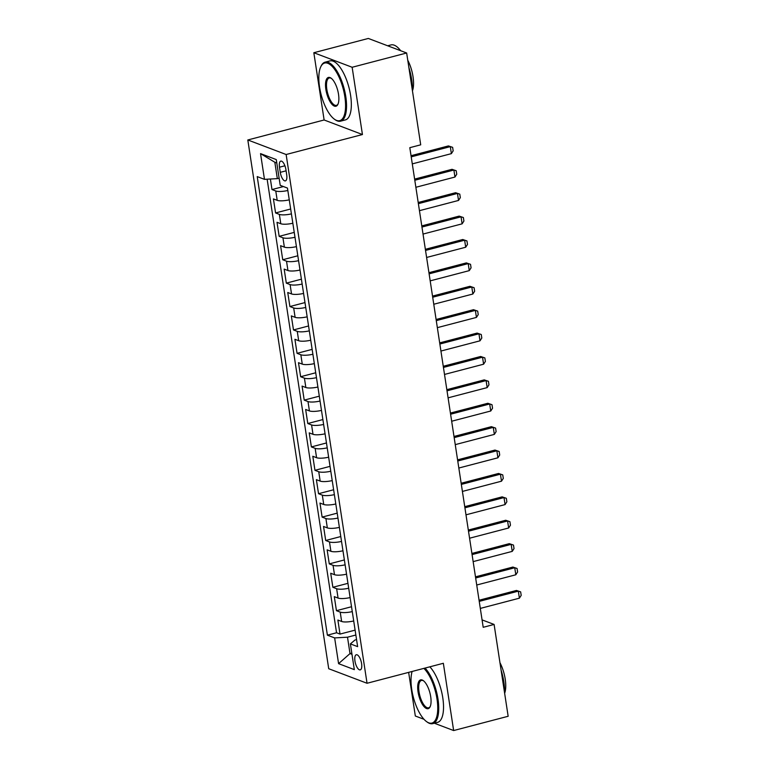 <?xml version="1.0" encoding="UTF-8"?>
<svg xmlns="http://www.w3.org/2000/svg" width="769" height="769" viewBox="0 0 769 769"><rect width="100%" height="100%" fill="white"/><g stroke="black" fill="none" stroke-linecap="round" stroke-linejoin="round"><path stroke-width="1.15" d="M361.593 663.57A7.805 2.989 -104.7 0 0 356.297 654.755A7.805 2.989 -104.7 0 0 354.961 661.052A7.805 2.989 -104.7 0 0 360.257 669.866A7.805 2.989 -104.7 0 0 361.593 663.57M408.647 672.375L415.327 716.006L423.998 719.294M247.81 139.968L328.719 668.722L367.044 683.266L286.135 154.511L247.81 139.968L324.124 119.983L362.439 134.537L352.144 67.268L313.829 52.725L324.124 119.983M313.829 52.725L368.332 38.45L406.657 52.994L352.144 67.268M270.38 179.023L271.995 189.559L283.453 186.55M289.259 199.834A9.757 2.374 171.3 0 1 277.205 200.344L273.428 198.911L275.571 212.946L290.663 208.995M292.845 223.231A9.757 2.374 -8.7 0 1 280.791 223.741L277.003 222.308L279.157 236.343L294.248 232.392M296.421 246.628A9.757 2.374 -8.7 0 1 284.367 247.137L280.589 245.705L282.732 259.739L297.824 255.789M300.006 270.025A9.757 2.374 -8.7 0 1 287.952 270.534L284.165 269.102L286.318 283.136L301.41 279.185M303.582 293.422A9.757 2.374 -8.7 0 1 291.528 293.931L287.75 292.499L289.894 306.533L304.985 302.582M307.167 316.818A9.757 2.374 -8.7 0 1 295.113 317.328L291.326 315.896L293.479 329.93L308.561 325.979M310.743 340.215A9.757 2.374 -8.7 0 1 298.689 340.725L294.912 339.292L297.055 353.327L312.147 349.376M314.319 363.612A9.757 2.374 -8.7 0 1 302.265 364.122L298.487 362.689L300.641 376.723L315.723 372.773M317.905 387.009A9.757 2.374 -8.7 0 1 305.851 387.518L302.073 386.086L304.216 400.12L319.308 396.17M321.48 410.406A9.757 2.374 -8.7 0 1 309.426 410.915L305.649 409.473L307.792 423.517L322.884 419.566M325.066 433.803A9.757 2.374 -8.7 0 1 313.012 434.312L309.225 432.87L311.378 446.914L326.469 442.963M328.642 457.199A9.757 2.374 -8.7 0 1 316.588 457.709L312.81 456.267L314.954 470.311L330.045 466.36M332.227 480.587A9.757 2.374 -8.7 0 1 320.173 481.106L316.386 479.664L318.539 493.708L333.631 489.757M335.803 503.983A9.757 2.374 -8.7 0 1 323.749 504.493L319.971 503.061L322.115 517.104L337.207 513.144M339.389 527.38A9.757 2.374 -8.7 0 1 327.334 527.89L323.547 526.457L325.7 540.492L340.782 536.541M342.964 550.777A9.757 2.374 -8.7 0 1 330.91 551.286L327.133 549.854L329.276 563.888L344.368 559.938M346.54 574.174A9.757 2.374 -8.7 0 1 334.486 574.683L330.708 573.251L332.862 587.285L347.944 583.335M350.126 597.571A9.757 2.374 -8.7 0 1 338.072 598.08L334.294 596.648L336.438 610.682L351.529 606.731M406.657 52.994L420.71 144.822L409.81 147.677L483.201 627.302L494.102 624.447L482.057 619.881M279.493 167.2L280.272 172.343A7.565 2.903 -104.7 0 0 285.405 180.888A7.565 2.903 -104.7 0 0 286.693 174.784L285.914 169.641A7.565 2.903 -104.7 0 0 280.781 161.106A7.565 2.903 -104.7 0 0 279.493 167.2L284.905 165.787M356.556 639.616L354.961 640.029L350.385 643.893L357.633 646.642L287.462 188.078L280.214 185.329L276.273 159.587L260.537 153.617L264.469 179.35L257.221 176.601L327.392 635.165L334.64 637.914L347.501 637.203L350.01 653.583L351.981 654.323M350.385 643.893L354.326 669.626L338.581 663.647L334.64 637.914M287.827 190.481A9.757 2.374 171.3 0 1 275.773 190.991L271.995 189.559M267.141 179.206L336.553 632.762L340.013 634.079L355.105 630.128M353.702 620.968A9.757 2.374 -8.7 0 1 341.647 621.477L337.87 620.045L340.013 634.079M352.269 611.605A9.757 2.374 171.3 0 1 340.215 612.124L336.438 610.682M348.693 588.218A9.757 2.374 171.3 0 1 336.639 588.727L332.862 587.285M345.118 564.821A9.757 2.374 171.3 0 1 333.054 565.33L329.276 563.888M341.532 541.424A9.757 2.374 171.3 0 1 329.478 541.934L325.7 540.492M337.956 518.027A9.757 2.374 171.3 0 1 325.902 518.537L322.115 517.104M334.371 494.63A9.757 2.374 171.3 0 1 322.317 495.14L318.539 493.708M330.795 471.234A9.757 2.374 171.3 0 1 318.741 471.743L314.954 470.311M327.209 447.837A9.757 2.374 171.3 0 1 315.155 448.346L311.378 446.914M323.634 424.44A9.757 2.374 171.3 0 1 311.58 424.949L307.792 423.517M320.048 401.043A9.757 2.374 171.3 0 1 307.994 401.553L304.216 400.12M316.472 377.646A9.757 2.374 171.3 0 1 304.418 378.156L300.641 376.723M312.896 354.249A9.757 2.374 171.3 0 1 300.833 354.759L297.055 353.327M309.311 330.853A9.757 2.374 171.3 0 1 297.257 331.362L293.479 329.93M305.735 307.456A9.757 2.374 171.3 0 1 293.681 307.965L289.894 306.533M302.15 284.059A9.757 2.374 171.3 0 1 290.096 284.578L286.318 283.136M298.574 260.672A9.757 2.374 171.3 0 1 286.52 261.181L282.732 259.739M294.988 237.275A9.757 2.374 171.3 0 1 282.934 237.784L279.157 236.343M291.413 213.878A9.757 2.374 171.3 0 1 279.358 214.388L275.571 212.946M276.802 163.009L274.831 162.259L277.33 178.639L264.469 179.35M279.118 178.168L277.33 178.639M434.322 723.216L453.643 730.55L508.155 716.275L494.102 624.447M453.643 730.55L443.348 663.282L367.044 683.266M362.439 134.537L286.135 154.511M351.798 653.112L350.01 653.583L338.581 663.647M355.855 635.011L347.501 637.203M336.553 632.762L327.392 635.165M274.831 162.259L260.537 153.617M411.213 156.866L450.307 146.629L448.442 145.918L452.633 147.34L453.162 150.849L451.374 153.646L412.28 163.884M411.031 155.713L448.442 145.918M451.374 153.646L450.307 146.629L452.633 147.34M344.829 96.634A29.77 11.41 -104.7 0 0 333.602 68.028A29.77 11.41 -104.7 0 0 320.75 66.836A29.77 11.41 -104.7 0 0 319.558 87.041A29.77 11.41 -104.7 0 0 334.467 119.243A29.77 11.41 -104.7 0 0 344.829 96.634M320.75 66.836L321.125 66.047A30.5 11.689 75.3 0 1 325.114 62.164A30.5 11.689 75.3 0 1 345.79 96.586A30.5 11.689 75.3 0 1 340.571 121.175A30.5 11.689 75.3 0 1 335.178 119.743L334.467 119.243M338.514 94.241A14.88 5.71 75.3 0 1 337.908 104.344A14.88 5.71 75.3 0 1 331.487 103.748A14.88 5.71 75.3 0 1 325.873 89.444A14.88 5.71 75.3 0 1 331.055 78.14A14.88 5.71 75.3 0 1 338.514 94.241M331.41 78.409A14.15 5.421 -104.7 0 0 329.257 77.977A14.15 5.421 -104.7 0 0 326.835 89.387A14.15 5.421 -104.7 0 0 336.428 105.363A14.15 5.421 -104.7 0 0 338.091 103.921M387.653 45.784L390.96 44.919A30.5 11.689 75.3 0 1 400.678 50.725M408.897 67.643A30.5 11.689 75.3 0 1 411.636 79.342A30.5 11.689 75.3 0 1 412.357 90.271M407.762 60.232A21.965 8.421 75.3 0 1 413.02 76.65A21.965 8.421 75.3 0 1 412.444 90.848M325.114 62.164L329.911 60.905A30.5 11.689 75.3 0 1 350.587 95.327A30.5 11.689 75.3 0 1 345.368 119.916L340.571 121.175M412.117 671.462A29.77 11.41 -104.7 0 0 411.742 689.495A29.77 11.41 -104.7 0 0 426.66 721.687A29.77 11.41 -104.7 0 0 437.013 699.088A29.77 11.41 -104.7 0 0 423.882 668.386M425.036 668.078A30.5 11.689 75.3 0 1 437.984 699.031A30.5 11.689 75.3 0 1 432.764 723.629A30.5 11.689 75.3 0 1 427.372 722.197L426.66 721.687M430.698 696.685A14.88 5.71 75.3 0 1 430.102 706.788A14.88 5.71 75.3 0 1 423.681 706.192A14.88 5.71 75.3 0 1 418.057 691.889A14.88 5.71 75.3 0 1 423.238 680.584A14.88 5.71 75.3 0 1 430.698 696.685M423.604 680.863A14.15 5.421 -104.7 0 0 421.45 680.43A14.15 5.421 -104.7 0 0 419.028 691.84A14.15 5.421 -104.7 0 0 428.621 707.807A14.15 5.421 -104.7 0 0 430.284 706.375M501.08 670.097A30.5 11.689 75.3 0 1 503.82 681.786A30.5 11.689 75.3 0 1 504.551 692.725M499.946 662.686A21.965 8.421 75.3 0 1 505.214 679.104A21.965 8.421 75.3 0 1 504.637 693.302M429.833 666.829A30.5 11.689 75.3 0 1 442.781 697.781A30.5 11.689 75.3 0 1 437.561 722.37L432.764 723.629M414.789 180.263L453.883 170.026L452.018 169.315L456.209 170.737L456.748 174.246L454.96 177.043L415.866 187.28M414.616 179.11L452.018 169.315M454.96 177.043L453.883 170.026L456.209 170.737M418.374 203.66L457.459 193.423L455.604 192.711L459.785 194.134L460.323 197.643L458.535 200.44L419.441 210.677M418.192 202.507L455.604 192.711M458.535 200.44L457.459 193.423L459.785 194.134M421.95 227.057L461.044 216.82L459.18 216.108L463.371 217.531L463.909 221.039L462.121 223.837L423.027 234.074M421.777 225.903L459.18 216.108M462.121 223.837L461.044 216.82L463.371 217.531M425.526 250.444L464.62 240.207L462.755 239.505L466.946 240.928L467.485 244.436L465.697 247.233L426.603 257.471M425.353 249.3L462.755 239.505M465.697 247.233L464.62 240.207L466.946 240.928M429.112 273.841L468.206 263.604L466.341 262.902L470.532 264.325L471.07 267.833L469.282 270.63L430.188 280.868M428.939 272.697L466.341 262.902M469.282 270.63L468.206 263.604L470.532 264.325M432.687 297.238L471.782 287L469.917 286.299L474.108 287.721L474.646 291.23L472.858 294.018L433.764 304.255M432.514 296.094L469.917 286.299M472.858 294.018L471.782 287L474.108 287.721M436.273 320.635L475.367 310.397L473.502 309.696L477.693 311.118L478.231 314.627L476.434 317.414L437.35 327.652M436.1 319.491L473.502 309.696M476.434 317.414L475.367 310.397L477.693 311.118M439.849 344.031L478.943 333.794L477.078 333.092L481.269 334.515L481.807 338.024L480.019 340.811L440.925 351.048M439.676 342.887L477.078 333.092M480.019 340.811L478.943 333.794L481.269 334.515M443.434 367.428L482.528 357.191L480.663 356.48L484.855 357.912L485.383 361.42L483.595 364.208L444.501 374.445M443.252 366.275L480.663 356.48M483.595 364.208L482.528 357.191L484.855 357.912M447.01 390.825L486.104 380.588L484.239 379.876L488.43 381.309L488.969 384.817L487.181 387.605L448.087 397.842M446.837 389.672L484.239 379.876M487.181 387.605L486.104 380.588L488.43 381.309M450.596 414.222L489.68 403.985L487.825 403.273L492.006 404.705L492.545 408.214L490.757 411.002L451.663 421.239M450.413 413.068L487.825 403.273M490.757 411.002L489.68 403.985L492.006 404.705M454.171 437.619L493.265 427.381L491.401 426.67L495.592 428.102L496.13 431.611L494.342 434.398L455.248 444.636M453.998 436.465L491.401 426.67M494.342 434.398L493.265 427.381L495.592 428.102M457.747 461.016L496.841 450.778L494.976 450.067L499.168 451.49L499.706 455.008L497.918 457.795L458.824 468.033M457.574 459.862L494.976 450.067M497.918 457.795L496.841 450.778L499.168 451.49M461.333 484.412L500.427 474.175L498.562 473.464L502.753 474.886L503.291 478.395L501.503 481.192L462.409 491.429M461.16 483.259L498.562 473.464M501.503 481.192L500.427 474.175L502.753 474.886M464.909 507.809L504.003 497.572L502.138 496.861L506.329 498.283L506.867 501.792L505.079 504.589L465.985 514.826M464.736 506.656L502.138 496.861M505.079 504.589L504.003 497.572L506.329 498.283M468.494 531.206L507.588 520.969L505.723 520.257L509.914 521.68L510.453 525.189L508.655 527.986L469.571 538.223M468.321 530.052L505.723 520.257M508.655 527.986L507.588 520.969L509.914 521.68M472.07 554.603L511.164 544.365L509.299 543.654L513.49 545.077L514.028 548.585L512.241 551.383L473.146 561.62M471.897 553.449L509.299 543.654M512.241 551.383L511.164 544.365L513.49 545.077M475.655 577.99L514.749 567.753L512.885 567.051L517.076 568.474L517.604 571.982L515.816 574.779L476.722 585.017M475.473 576.846L512.885 567.051M515.816 574.779L514.749 567.753L517.076 568.474M479.231 601.387L518.325 591.15L516.46 590.448L520.651 591.87L521.19 595.379L519.402 598.176L480.308 608.414M479.058 600.243L516.46 590.448M519.402 598.176L518.325 591.15L520.651 591.87M277.205 200.344L275.773 190.991M341.647 621.477L340.215 612.124M338.072 598.08L336.639 588.727M334.486 574.683L333.054 565.33M330.91 551.286L329.478 541.934M327.334 527.89L325.902 518.537M323.749 504.493L322.317 495.14M320.173 481.106L318.741 471.743M316.588 457.709L315.155 448.346M313.012 434.312L311.58 424.949M309.426 410.915L307.994 401.553M305.851 387.518L304.418 378.156M302.265 364.122L300.833 354.759M298.689 340.725L297.257 331.362M295.113 317.328L293.681 307.965M291.528 293.931L290.096 284.578M287.952 270.534L286.52 261.181M284.367 247.137L282.934 237.784M280.791 223.741L279.358 214.388M286.087 170.824L280.272 172.343"/></g></svg>
